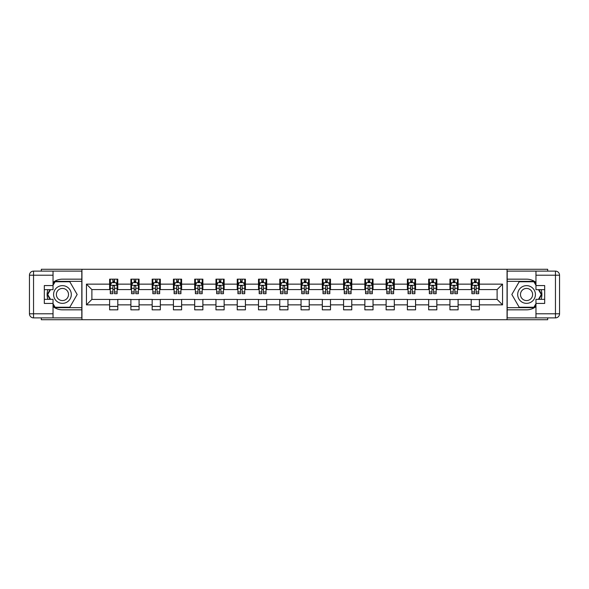 <?xml version="1.0" encoding="UTF-8"?>
<svg xmlns="http://www.w3.org/2000/svg" width="589" height="589" viewBox="0 0 589 589"><rect width="100%" height="100%" fill="white"/><g stroke="black" fill="none" stroke-linecap="round" stroke-linejoin="round"><path stroke-width="0.88" d="M41.311 317.883L41.311 319.724L547.689 319.724L547.689 317.883M547.689 271.117L547.689 269.276L507.055 269.276L507.055 319.724M507.055 269.276L41.311 269.276L41.311 271.117M81.945 319.724L81.945 269.276M479.38 284.141L479.38 279.164L471.2 279.164L471.2 284.141L458.109 284.141L458.109 279.164L449.93 279.164L449.93 284.141L436.839 284.141L436.839 279.164L428.659 279.164L428.659 284.141L415.569 284.141L415.569 279.164L407.389 279.164L407.389 284.141L394.306 284.141L394.306 279.164L386.119 279.164L386.119 284.141L373.036 284.141L373.036 279.164L364.856 279.164L364.856 284.141L351.766 284.141L351.766 279.164L343.586 279.164L343.586 284.141L330.495 284.141L330.495 279.164L322.316 279.164L322.316 284.141L309.225 284.141L309.225 279.164L301.045 279.164L301.045 284.141L287.955 284.141L287.955 279.164L279.775 279.164L279.775 284.141L266.684 284.141L266.684 279.164L258.505 279.164L258.505 284.141L245.414 284.141L245.414 279.164L237.234 279.164L237.234 284.141L224.144 284.141L224.144 279.164L215.964 279.164L215.964 284.141L202.881 284.141L202.881 279.164L194.694 279.164L194.694 284.141L181.611 284.141L181.611 279.164L173.431 279.164L173.431 284.141L160.341 284.141L160.341 279.164L152.161 279.164L152.161 284.141L139.07 284.141L139.07 279.164L130.891 279.164L130.891 284.141L117.8 284.141L117.8 279.164L109.62 279.164L109.62 284.141L86.443 284.141L86.443 304.859L91.891 299.411L109.62 299.411L109.62 309.836L117.8 309.836L117.8 299.411L130.891 299.411L130.891 309.836L139.07 309.836L139.07 299.411L152.161 299.411L152.161 309.836L160.341 309.836L160.341 299.411L173.431 299.411L173.431 309.836L181.611 309.836L181.611 299.411L194.694 299.411L194.694 309.836L202.881 309.836L202.881 299.411L215.964 299.411L215.964 309.836L224.144 309.836L224.144 299.411L237.234 299.411L237.234 309.836L245.414 309.836L245.414 299.411L258.505 299.411L258.505 309.836L266.684 309.836L266.684 299.411L279.775 299.411L279.775 309.836L287.955 309.836L287.955 299.411L301.045 299.411L301.045 309.836L309.225 309.836L309.225 299.411L322.316 299.411L322.316 309.836L330.495 309.836L330.495 299.411L343.586 299.411L343.586 309.836L351.766 309.836L351.766 299.411L364.856 299.411L364.856 309.836L373.036 309.836L373.036 299.411L386.119 299.411L386.119 309.836L394.306 309.836L394.306 299.411L407.389 299.411L407.389 309.836L415.569 309.836L415.569 299.411L428.659 299.411L428.659 309.836L436.839 309.836L436.839 299.411L449.93 299.411L449.93 309.836L458.109 309.836L458.109 299.411L471.2 299.411L471.2 309.836L479.38 309.836L479.38 299.411L497.109 299.411L497.109 289.589L479.38 289.589L479.38 284.141L502.557 284.141L502.557 304.859L479.38 304.859M471.2 304.859L458.109 304.859M449.93 304.859L436.839 304.859M428.659 304.859L415.569 304.859M407.389 304.859L394.306 304.859M386.119 304.859L373.036 304.859M364.856 304.859L351.766 304.859M343.586 304.859L330.495 304.859M322.316 304.859L309.225 304.859M301.045 304.859L287.955 304.859M279.775 304.859L266.684 304.859M258.505 304.859L245.414 304.859M237.234 304.859L224.144 304.859M215.964 304.859L202.881 304.859M194.694 304.859L181.611 304.859M173.431 304.859L160.341 304.859M152.161 304.859L139.07 304.859M130.891 304.859L117.8 304.859M109.62 304.859L86.443 304.859M471.2 284.141L471.2 289.589L458.109 289.589L458.109 284.141M449.93 284.141L449.93 289.589L436.839 289.589L436.839 284.141M428.659 284.141L428.659 289.589L415.569 289.589L415.569 284.141M407.389 284.141L407.389 289.589L394.306 289.589L394.306 284.141M386.119 284.141L386.119 289.589L373.036 289.589L373.036 284.141M364.856 284.141L364.856 289.589L351.766 289.589L351.766 284.141M343.586 284.141L343.586 289.589L330.495 289.589L330.495 284.141M322.316 284.141L322.316 289.589L309.225 289.589L309.225 284.141M301.045 284.141L301.045 289.589L287.955 289.589L287.955 284.141M279.775 284.141L279.775 289.589L266.684 289.589L266.684 284.141M258.505 284.141L258.505 289.589L245.414 289.589L245.414 284.141M237.234 284.141L237.234 289.589L224.144 289.589L224.144 284.141M215.964 284.141L215.964 289.589L202.881 289.589L202.881 284.141M194.694 284.141L194.694 289.589L181.611 289.589L181.611 284.141M173.431 284.141L173.431 289.589L160.341 289.589L160.341 284.141M152.161 284.141L152.161 289.589L139.07 289.589L139.07 284.141M130.891 284.141L130.891 289.589L117.8 289.589L117.8 284.141M109.62 284.141L109.62 289.589L91.891 289.589L86.443 284.141M91.891 289.589L91.891 299.411M502.557 304.859L497.109 299.411M497.109 289.589L502.557 284.141M109.62 282.573L110.298 282.573M112.889 282.573L114.531 282.573M117.115 282.573L117.8 282.573M109.62 289.457L110.298 289.457M112.889 289.457L114.531 289.457M117.115 289.457L117.8 289.457M109.62 299.543L117.8 299.543M109.62 306.427L117.8 306.427M130.891 299.543L139.07 299.543M130.891 306.427L139.07 306.427M130.891 282.573L131.568 282.573M134.159 282.573L135.794 282.573M138.386 282.573L139.07 282.573M130.891 289.457L131.568 289.457M134.159 289.457L135.794 289.457M138.386 289.457L139.07 289.457M152.161 299.543L160.341 299.543M152.161 306.427L160.341 306.427M152.161 282.573L152.838 282.573M155.43 282.573L157.064 282.573M159.656 282.573L160.341 282.573M152.161 289.457L152.838 289.457M155.43 289.457L157.064 289.457M159.656 289.457L160.341 289.457M173.431 299.543L181.611 299.543M173.431 306.427L181.611 306.427M173.431 282.573L174.108 282.573M176.7 282.573L178.334 282.573M180.926 282.573L181.611 282.573M173.431 289.457L174.108 289.457M176.7 289.457L178.334 289.457M180.926 289.457L181.611 289.457M194.694 299.543L202.881 299.543M194.694 306.427L202.881 306.427M194.694 282.573L195.379 282.573M197.97 282.573L199.605 282.573M202.196 282.573L202.881 282.573M194.694 289.457L195.379 289.457M197.97 289.457L199.605 289.457M202.196 289.457L202.881 289.457M215.964 299.543L224.144 299.543M215.964 306.427L224.144 306.427M215.964 282.573L216.649 282.573M219.241 282.573L220.875 282.573M223.467 282.573L224.144 282.573M215.964 289.457L216.649 289.457M219.241 289.457L220.875 289.457M223.467 289.457L224.144 289.457M237.234 299.543L245.414 299.543M237.234 306.427L245.414 306.427M237.234 282.573L237.919 282.573M240.511 282.573L242.145 282.573M244.737 282.573L245.414 282.573M237.234 289.457L237.919 289.457M240.511 289.457L242.145 289.457M244.737 289.457L245.414 289.457M258.505 299.543L266.684 299.543M258.505 306.427L266.684 306.427M258.505 282.573L259.189 282.573M261.781 282.573L263.416 282.573M266.007 282.573L266.684 282.573M258.505 289.457L259.189 289.457M261.781 289.457L263.416 289.457M266.007 289.457L266.684 289.457M279.775 299.543L287.955 299.543M279.775 306.427L287.955 306.427M279.775 282.573L280.46 282.573M283.044 282.573L284.686 282.573M287.277 282.573L287.955 282.573M279.775 289.457L280.46 289.457M283.044 289.457L284.686 289.457M287.277 289.457L287.955 289.457M301.045 299.543L309.225 299.543M301.045 306.427L309.225 306.427M301.045 282.573L301.723 282.573M304.314 282.573L305.956 282.573M308.54 282.573L309.225 282.573M301.045 289.457L301.723 289.457M304.314 289.457L305.956 289.457M308.54 289.457L309.225 289.457M322.316 299.543L330.495 299.543M322.316 306.427L330.495 306.427M322.316 282.573L322.993 282.573M325.584 282.573L327.219 282.573M329.811 282.573L330.495 282.573M322.316 289.457L322.993 289.457M325.584 289.457L327.219 289.457M329.811 289.457L330.495 289.457M343.586 299.543L351.766 299.543M343.586 306.427L351.766 306.427M343.586 282.573L344.263 282.573M346.855 282.573L348.489 282.573M351.081 282.573L351.766 282.573M343.586 289.457L344.263 289.457M346.855 289.457L348.489 289.457M351.081 289.457L351.766 289.457M364.856 299.543L373.036 299.543M364.856 306.427L373.036 306.427M364.856 282.573L365.533 282.573M368.125 282.573L369.759 282.573M372.351 282.573L373.036 282.573M364.856 289.457L365.533 289.457M368.125 289.457L369.759 289.457M372.351 289.457L373.036 289.457M386.119 299.543L394.306 299.543M386.119 306.427L394.306 306.427M386.119 282.573L386.804 282.573M389.395 282.573L391.03 282.573M393.621 282.573L394.306 282.573M386.119 289.457L386.804 289.457M389.395 289.457L391.03 289.457M393.621 289.457L394.306 289.457M407.389 299.543L415.569 299.543M407.389 306.427L415.569 306.427M407.389 282.573L408.074 282.573M410.666 282.573L412.3 282.573M414.892 282.573L415.569 282.573M407.389 289.457L408.074 289.457M410.666 289.457L412.3 289.457M414.892 289.457L415.569 289.457M428.659 299.543L436.839 299.543M428.659 306.427L436.839 306.427M428.659 282.573L429.344 282.573M431.936 282.573L433.57 282.573M436.162 282.573L436.839 282.573M428.659 289.457L429.344 289.457M431.936 289.457L433.57 289.457M436.162 289.457L436.839 289.457M449.93 299.543L458.109 299.543M449.93 306.427L458.109 306.427M449.93 282.573L450.614 282.573M453.206 282.573L454.841 282.573M457.432 282.573L458.109 282.573M449.93 289.457L450.614 289.457M453.206 289.457L454.841 289.457M457.432 289.457L458.109 289.457M471.2 299.543L479.38 299.543M471.2 306.427L479.38 306.427M471.2 282.573L471.885 282.573M474.469 282.573L476.111 282.573M478.702 282.573L479.38 282.573M471.2 289.457L471.885 289.457M474.469 289.457L476.111 289.457M478.702 289.457L479.38 289.457M114.531 280.931L112.889 280.931M117.115 291.975L114.531 291.975L114.531 293.683L117.115 293.683L117.115 285.363L115.753 282.639L111.667 282.639L110.298 285.363L110.298 293.683L112.889 293.683L112.889 291.975L110.298 291.975M110.298 285.363L110.298 279.164M117.115 285.363L117.115 279.164M112.889 282.639L112.889 279.164M114.531 279.164L114.531 282.639M114.531 291.975L114.531 286.387C113.986 285.334 113.441 285.334 112.889 286.387L112.889 291.975M66.874 286.828A8.864 8.864 0 0 0 54.77 290.068A8.864 8.864 0 0 0 58.016 302.172A8.864 8.864 0 0 0 70.12 298.932A8.864 8.864 0 0 0 66.874 286.828M65.482 289.243A6.067 6.067 0 0 0 57.192 291.467A6.067 6.067 0 0 0 59.408 299.757A6.067 6.067 0 0 0 67.698 297.533A6.067 6.067 0 0 0 65.482 289.243M53.039 285.297L55.086 281.756L69.804 281.756L77.166 294.5L69.804 307.244L55.086 307.244L53.039 303.703M50.521 299.337L47.724 294.5L50.521 289.663M530.984 286.828A8.864 8.864 0 0 0 518.88 290.068A8.864 8.864 0 0 0 522.126 302.172A8.864 8.864 0 0 0 534.23 298.932A8.864 8.864 0 0 0 530.984 286.828M529.592 289.243A6.067 6.067 0 0 0 521.302 291.467A6.067 6.067 0 0 0 523.518 299.757A6.067 6.067 0 0 0 531.808 297.533A6.067 6.067 0 0 0 529.592 289.243M535.961 303.703L533.914 307.244L519.196 307.244L511.834 294.5L519.196 281.756L533.914 281.756L535.961 285.297M538.479 289.663L541.276 294.5L538.479 299.337M53.039 306.611A15.336 15.336 0 0 0 62.441 309.836L81.805 309.836L81.805 317.883L33.544 317.883A4.094 4.094 0 0 1 29.45 313.79L29.45 275.21A4.094 4.094 0 0 1 33.544 271.117L53.039 271.117L53.039 289.663L44.315 289.663M53.039 271.117L81.805 271.117L81.805 279.164L62.441 279.164A15.336 15.336 0 0 0 53.039 282.389M47.893 289.663A15.336 15.336 0 0 0 47.893 299.337M81.805 309.836L81.805 279.164M44.315 299.337L53.039 299.337L53.039 317.883M53.039 285.569L44.315 285.569L44.315 303.431L53.039 303.431M81.805 281.343L54.851 281.343L53.039 284.48M53.039 304.52L54.851 307.657L81.805 307.657M50.05 289.663L47.253 294.5L50.05 299.337M535.961 282.389A15.336 15.336 0 0 0 526.559 279.164L507.195 279.164L507.195 271.117L555.456 271.117A4.094 4.094 0 0 1 559.55 275.21L559.55 313.79A4.094 4.094 0 0 1 555.456 317.883L535.961 317.883L535.961 299.337L544.685 299.337M535.961 317.883L507.195 317.883L507.195 309.836L526.559 309.836A15.336 15.336 0 0 0 535.961 306.611M541.107 299.337A15.336 15.336 0 0 0 541.107 289.663M507.195 279.164L507.195 309.836M544.685 289.663L535.961 289.663L535.961 271.117M535.961 303.431L544.685 303.431L544.685 285.569L535.961 285.569M507.195 307.657L534.149 307.657L535.961 304.52M535.961 284.48L534.149 281.343L507.195 281.343M538.95 299.337L541.747 294.5L538.95 289.663M135.794 280.931L134.159 280.931M138.386 291.975L135.794 291.975L135.794 293.683L138.386 293.683L138.386 285.363L137.023 282.639L132.937 282.639L131.568 285.363L131.568 293.683L134.159 293.683L134.159 291.975L131.568 291.975M131.568 285.363L131.568 279.164M138.386 285.363L138.386 279.164M134.159 282.639L134.159 279.164M135.794 279.164L135.794 282.639M135.794 291.975L135.794 286.387C135.249 285.334 134.704 285.334 134.159 286.387L134.159 291.975M157.064 280.931L155.43 280.931M159.656 291.975L157.064 291.975L157.064 293.683L159.656 293.683L159.656 285.363L158.294 282.639L154.2 282.639L152.838 285.363L152.838 293.683L155.43 293.683L155.43 291.975L152.838 291.975M152.838 285.363L152.838 279.164M159.656 285.363L159.656 279.164M155.43 282.639L155.43 279.164M157.064 279.164L157.064 282.639M157.064 291.975L157.064 286.387C156.519 285.334 155.975 285.334 155.43 286.387L155.43 291.975M178.334 280.931L176.7 280.931M180.926 291.975L178.334 291.975L178.334 293.683L180.926 293.683L180.926 285.363L179.564 282.639L175.47 282.639L174.108 285.363L174.108 293.683L176.7 293.683L176.7 291.975L174.108 291.975M174.108 285.363L174.108 279.164M180.926 285.363L180.926 279.164M176.7 282.639L176.7 279.164M178.334 279.164L178.334 282.639M178.334 291.975L178.334 286.387C177.79 285.334 177.245 285.334 176.7 286.387L176.7 291.975M199.605 280.931L197.97 280.931M202.196 291.975L199.605 291.975L199.605 293.683L202.196 293.683L202.196 285.363L200.834 282.639L196.741 282.639L195.379 285.363L195.379 293.683L197.97 293.683L197.97 291.975L195.379 291.975M195.379 285.363L195.379 279.164M202.196 285.363L202.196 279.164M197.97 282.639L197.97 279.164M199.605 279.164L199.605 282.639M199.605 291.975L199.605 286.387C199.06 285.334 198.515 285.334 197.97 286.387L197.97 291.975M220.875 280.931L219.241 280.931M223.467 291.975L220.875 291.975L220.875 293.683L223.467 293.683L223.467 285.363L222.105 282.639L218.011 282.639L216.649 285.363L216.649 293.683L219.241 293.683L219.241 291.975L216.649 291.975M216.649 285.363L216.649 279.164M223.467 285.363L223.467 279.164M219.241 282.639L219.241 279.164M220.875 279.164L220.875 282.639M220.875 291.975L220.875 286.387C220.33 285.334 219.785 285.334 219.241 286.387L219.241 291.975M242.145 280.931L240.511 280.931M244.737 291.975L242.145 291.975L242.145 293.683L244.737 293.683L244.737 285.363L243.375 282.639L239.281 282.639L237.919 285.363L237.919 293.683L240.511 293.683L240.511 291.975L237.919 291.975M237.919 285.363L237.919 279.164M244.737 285.363L244.737 279.164M240.511 282.639L240.511 279.164M242.145 279.164L242.145 282.639M242.145 291.975L242.145 286.387C241.6 285.334 241.056 285.334 240.511 286.387L240.511 291.975M263.416 280.931L261.781 280.931M266.007 291.975L263.416 291.975L263.416 293.683L266.007 293.683L266.007 285.363L264.638 282.639L260.552 282.639L259.189 285.363L259.189 293.683L261.781 293.683L261.781 291.975L259.189 291.975M259.189 285.363L259.189 279.164M266.007 285.363L266.007 279.164M261.781 282.639L261.781 279.164M263.416 279.164L263.416 282.639M263.416 291.975L263.416 286.387C262.871 285.334 262.326 285.334 261.781 286.387L261.781 291.975M284.686 280.931L283.044 280.931M287.277 291.975L284.686 291.975L284.686 293.683L287.277 293.683L287.277 285.363L285.908 282.639L281.822 282.639L280.46 285.363L280.46 293.683L283.044 293.683L283.044 291.975L280.46 291.975M280.46 285.363L280.46 279.164M287.277 285.363L287.277 279.164M283.044 282.639L283.044 279.164M284.686 279.164L284.686 282.639M284.686 291.975L284.686 286.387C284.141 285.334 283.596 285.334 283.044 286.387L283.044 291.975M305.956 280.931L304.314 280.931M308.54 291.975L305.956 291.975L305.956 293.683L308.54 293.683L308.54 285.363L307.178 282.639L303.092 282.639L301.723 285.363L301.723 293.683L304.314 293.683L304.314 291.975L301.723 291.975M301.723 285.363L301.723 279.164M308.54 285.363L308.54 279.164M304.314 282.639L304.314 279.164M305.956 279.164L305.956 282.639M305.956 291.975L305.956 286.387C305.411 285.334 304.866 285.334 304.314 286.387L304.314 291.975M327.219 280.931L325.584 280.931M329.811 291.975L327.219 291.975L327.219 293.683L329.811 293.683L329.811 285.363L328.448 282.639L324.362 282.639L322.993 285.363L322.993 293.683L325.584 293.683L325.584 291.975L322.993 291.975M322.993 285.363L322.993 279.164M329.811 285.363L329.811 279.164M325.584 282.639L325.584 279.164M327.219 279.164L327.219 282.639M327.219 291.975L327.219 286.387C326.674 285.334 326.129 285.334 325.584 286.387L325.584 291.975M348.489 280.931L346.855 280.931M351.081 291.975L348.489 291.975L348.489 293.683L351.081 293.683L351.081 285.363L349.719 282.639L345.625 282.639L344.263 285.363L344.263 293.683L346.855 293.683L346.855 291.975L344.263 291.975M344.263 285.363L344.263 279.164M351.081 285.363L351.081 279.164M346.855 282.639L346.855 279.164M348.489 279.164L348.489 282.639M348.489 291.975L348.489 286.387C347.944 285.334 347.4 285.334 346.855 286.387L346.855 291.975M369.759 280.931L368.125 280.931M372.351 291.975L369.759 291.975L369.759 293.683L372.351 293.683L372.351 285.363L370.989 282.639L366.895 282.639L365.533 285.363L365.533 293.683L368.125 293.683L368.125 291.975L365.533 291.975M365.533 285.363L365.533 279.164M372.351 285.363L372.351 279.164M368.125 282.639L368.125 279.164M369.759 279.164L369.759 282.639M369.759 291.975L369.759 286.387C369.215 285.334 368.67 285.334 368.125 286.387L368.125 291.975M391.03 280.931L389.395 280.931M393.621 291.975L391.03 291.975L391.03 293.683L393.621 293.683L393.621 285.363L392.259 282.639L388.166 282.639L386.804 285.363L386.804 293.683L389.395 293.683L389.395 291.975L386.804 291.975M386.804 285.363L386.804 279.164M393.621 285.363L393.621 279.164M389.395 282.639L389.395 279.164M391.03 279.164L391.03 282.639M391.03 291.975L391.03 286.387C390.485 285.334 389.94 285.334 389.395 286.387L389.395 291.975M412.3 280.931L410.666 280.931M414.892 291.975L412.3 291.975L412.3 293.683L414.892 293.683L414.892 285.363L413.53 282.639L409.436 282.639L408.074 285.363L408.074 293.683L410.666 293.683L410.666 291.975L408.074 291.975M408.074 285.363L408.074 279.164M414.892 285.363L414.892 279.164M410.666 282.639L410.666 279.164M412.3 279.164L412.3 282.639M412.3 291.975L412.3 286.387C411.755 285.334 411.21 285.334 410.666 286.387L410.666 291.975M433.57 280.931L431.936 280.931M436.162 291.975L433.57 291.975L433.57 293.683L436.162 293.683L436.162 285.363L434.8 282.639L430.706 282.639L429.344 285.363L429.344 293.683L431.936 293.683L431.936 291.975L429.344 291.975M429.344 285.363L429.344 279.164M436.162 285.363L436.162 279.164M431.936 282.639L431.936 279.164M433.57 279.164L433.57 282.639M433.57 291.975L433.57 286.387C433.025 285.334 432.481 285.334 431.936 286.387L431.936 291.975M454.841 280.931L453.206 280.931M457.432 291.975L454.841 291.975L454.841 293.683L457.432 293.683L457.432 285.363L456.063 282.639L451.977 282.639L450.614 285.363L450.614 293.683L453.206 293.683L453.206 291.975L450.614 291.975M450.614 285.363L450.614 279.164M457.432 285.363L457.432 279.164M453.206 282.639L453.206 279.164M454.841 279.164L454.841 282.639M454.841 291.975L454.841 286.387C454.296 285.334 453.751 285.334 453.206 286.387L453.206 291.975M476.111 280.931L474.469 280.931M478.702 291.975L476.111 291.975L476.111 293.683L478.702 293.683L478.702 285.363L477.333 282.639L473.247 282.639L471.885 285.363L471.885 293.683L474.469 293.683L474.469 291.975L471.885 291.975M471.885 285.363L471.885 279.164M478.702 285.363L478.702 279.164M474.469 282.639L474.469 279.164M476.111 279.164L476.111 282.639M476.111 291.975L476.111 286.387C475.566 285.334 475.021 285.334 474.469 286.387L474.469 291.975M117.086 285.297L110.334 285.297M110.298 282.801L111.586 282.801M115.834 282.801L117.115 282.801M112.889 288.315L110.298 288.315M117.115 288.315L114.531 288.315M114.531 281.8L112.889 281.8M53.039 275.21L33.544 275.21L33.544 313.79L53.039 313.79M29.45 275.21L33.544 275.21L33.544 271.117M33.544 317.883L33.544 313.79L29.45 313.79M535.961 313.79L555.456 313.79L555.456 275.21L535.961 275.21M559.55 313.79L555.456 313.79L555.456 317.883M555.456 271.117L555.456 275.21L559.55 275.21M138.356 285.297L131.605 285.297M131.568 282.801L132.849 282.801M137.104 282.801L138.386 282.801M134.159 288.315L131.568 288.315M138.386 288.315L135.794 288.315M135.794 281.8L134.159 281.8M159.626 285.297L152.875 285.297M152.838 282.801L154.119 282.801M158.375 282.801L159.656 282.801M155.43 288.315L152.838 288.315M159.656 288.315L157.064 288.315M157.064 281.8L155.43 281.8M180.889 285.297L174.145 285.297M174.108 282.801L175.389 282.801M179.645 282.801L180.926 282.801M176.7 288.315L174.108 288.315M180.926 288.315L178.334 288.315M178.334 281.8L176.7 281.8M202.16 285.297L195.415 285.297M195.379 282.801L196.66 282.801M200.915 282.801L202.196 282.801M197.97 288.315L195.379 288.315M202.196 288.315L199.605 288.315M199.605 281.8L197.97 281.8M223.43 285.297L216.686 285.297M216.649 282.801L217.93 282.801M222.186 282.801L223.467 282.801M219.241 288.315L216.649 288.315M223.467 288.315L220.875 288.315M220.875 281.8L219.241 281.8M244.7 285.297L237.949 285.297M237.919 282.801L239.2 282.801M243.456 282.801L244.737 282.801M240.511 288.315L237.919 288.315M244.737 288.315L242.145 288.315M242.145 281.8L240.511 281.8M265.97 285.297L259.219 285.297M259.189 282.801L260.471 282.801M264.726 282.801L266.007 282.801M261.781 288.315L259.189 288.315M266.007 288.315L263.416 288.315M263.416 281.8L261.781 281.8M287.241 285.297L280.489 285.297M280.46 282.801L281.741 282.801M285.989 282.801L287.277 282.801M283.044 288.315L280.46 288.315M287.277 288.315L284.686 288.315M284.686 281.8L283.044 281.8M308.511 285.297L301.759 285.297M301.723 282.801L303.011 282.801M307.259 282.801L308.54 282.801M304.314 288.315L301.723 288.315M308.54 288.315L305.956 288.315M305.956 281.8L304.314 281.8M329.781 285.297L323.03 285.297M322.993 282.801L324.274 282.801M328.529 282.801L329.811 282.801M325.584 288.315L322.993 288.315M329.811 288.315L327.219 288.315M327.219 281.8L325.584 281.8M351.051 285.297L344.3 285.297M344.263 282.801L345.544 282.801M349.8 282.801L351.081 282.801M346.855 288.315L344.263 288.315M351.081 288.315L348.489 288.315M348.489 281.8L346.855 281.8M372.314 285.297L365.57 285.297M365.533 282.801L366.814 282.801M371.07 282.801L372.351 282.801M368.125 288.315L365.533 288.315M372.351 288.315L369.759 288.315M369.759 281.8L368.125 281.8M393.585 285.297L386.84 285.297M386.804 282.801L388.085 282.801M392.34 282.801L393.621 282.801M389.395 288.315L386.804 288.315M393.621 288.315L391.03 288.315M391.03 281.8L389.395 281.8M414.855 285.297L408.111 285.297M408.074 282.801L409.355 282.801M413.611 282.801L414.892 282.801M410.666 288.315L408.074 288.315M414.892 288.315L412.3 288.315M412.3 281.8L410.666 281.8M436.125 285.297L429.374 285.297M429.344 282.801L430.625 282.801M434.881 282.801L436.162 282.801M431.936 288.315L429.344 288.315M436.162 288.315L433.57 288.315M433.57 281.8L431.936 281.8M457.395 285.297L450.644 285.297M450.614 282.801L451.896 282.801M456.151 282.801L457.432 282.801M453.206 288.315L450.614 288.315M457.432 288.315L454.841 288.315M454.841 281.8L453.206 281.8M478.666 285.297L471.914 285.297M471.885 282.801L473.166 282.801M477.414 282.801L478.702 282.801M474.469 288.315L471.885 288.315M478.702 288.315L476.111 288.315M476.111 281.8L474.469 281.8"/></g></svg>
